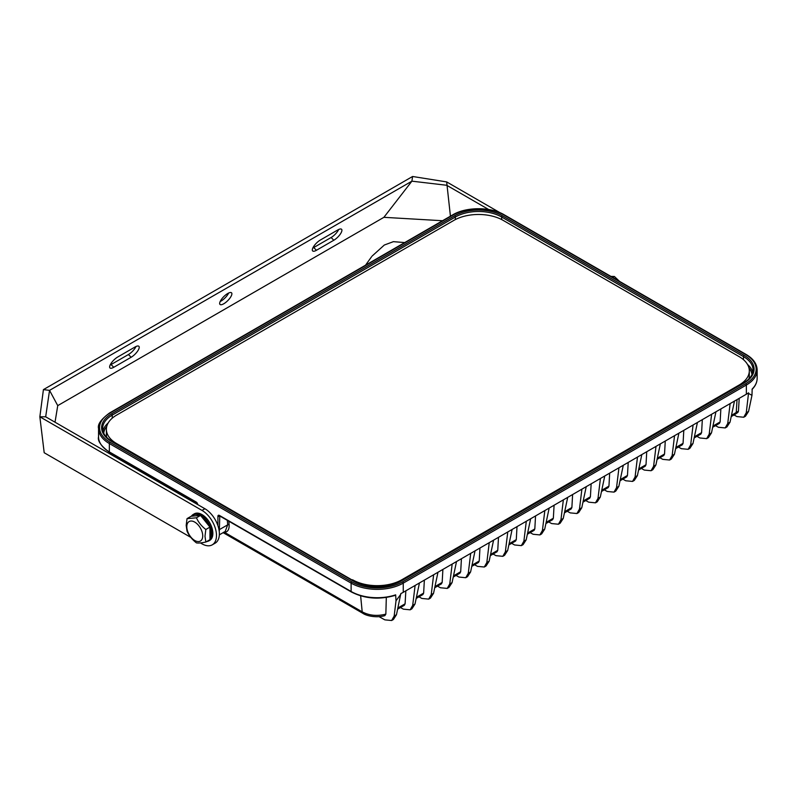 <?xml version="1.0" encoding="UTF-8"?>
<svg xmlns="http://www.w3.org/2000/svg" width="797" height="797" viewBox="0 0 797 797"><rect width="100%" height="100%" fill="white"/><g stroke="black" fill="none" stroke-linecap="round" stroke-linejoin="round"><path stroke-width="1.2" d="M228.849 521.238L229.128 524.755C229.367 529.248 227.882 531.808 224.684 532.446L362.197 611.837C369.25 615.593 377.14 616.36 385.848 614.128L384.841 615.653C375.785 618.253 365.972 615.563 363.033 613.421L363.033 613.421A4.095 2.361 -60 0 1 362.197 611.837L360.633 595.857M395.422 595.319C379.452 599.942 364.747 598.826 351.328 591.952L219.583 515.888A1.026 0.588 -60 0 1 219.374 515.42L351.118 591.484A36.851 21.28 0 0 0 395.661 594.841L396.009 600.818L394.166 616.061L391.636 620.514L393.379 619.508L396.468 614.726L400.821 593.596A36.851 21.28 0 0 0 403.242 592.32L415.107 585.466L412.697 605.361L410.166 609.815L411.91 608.808L414.998 604.026L419.451 582.956L433.638 574.767L431.227 594.662L428.696 599.115L430.44 598.109L433.538 593.327L437.981 572.256L452.168 564.067L449.757 583.962L447.227 588.415L448.97 587.409L452.068 582.637L456.512 561.556L470.698 553.367L468.287 573.262L465.757 577.715L467.5 576.709L470.599 571.937L475.042 550.857L489.238 542.667L486.828 562.562L484.287 567.016L486.031 566.009L489.129 561.237L493.582 540.157L507.769 531.968L505.358 551.863L502.817 556.326L504.561 555.32L507.659 550.538L512.112 529.467L526.299 521.268L523.888 541.163L521.348 545.626L523.091 544.62L526.189 539.838L530.643 518.767L544.829 510.568L542.418 530.463L539.888 534.926L541.621 533.92L544.72 529.138L549.173 508.068L563.359 499.868L560.949 519.774L558.418 524.227L560.161 523.221L563.25 518.439L567.703 497.368L581.89 489.179L579.479 509.074L576.948 513.527L578.692 512.521L581.78 507.739L586.233 486.668L600.42 478.479L598.009 498.374L595.479 502.827L597.222 501.821L600.31 497.039L604.764 475.968L618.95 467.779L616.539 487.674L614.009 492.128L615.752 491.121L618.851 486.339L623.294 465.269L637.48 457.079L635.07 476.975L632.539 481.428L634.282 480.422L637.381 475.64L641.824 454.569L656.011 446.38L653.61 466.275L651.069 470.728L652.813 469.722L655.911 464.94L660.354 443.869L674.551 435.68L672.14 455.575L669.6 460.028L671.343 459.022L674.441 454.24L678.895 433.169L693.081 424.98L690.67 444.875L688.13 449.329L689.873 448.322L692.972 443.55L697.425 422.47L711.611 414.281L709.2 434.176L706.67 438.629L708.403 437.623L711.502 432.851L715.955 411.77L730.142 403.581L727.731 423.476L725.2 427.929L726.944 426.933L730.032 422.151L734.485 401.07L746.361 394.216A36.851 21.28 0 0 0 748.572 392.821L746.261 412.776L743.731 417.239L736.956 416.582L733.997 414.958M731.457 415.386L738.45 411.132L739.208 398.351M731.218 416.562L735.402 414.151A4.095 2.361 60 0 0 736.229 412.637L737.056 399.586M385.848 614.128L386.316 597.471M535.544 515.928L534.817 528.919L534.08 530.384L527.365 534.249M479.953 548.027L479.226 561.018L478.489 562.473L471.774 566.348M554.084 505.228L553.347 518.219L552.61 519.684L545.895 523.559M405.832 590.826L405.095 603.807L404.358 605.272L397.653 609.147M424.363 580.126L423.635 593.107L422.888 594.572L416.183 598.447M517.014 526.628L516.287 539.619L515.549 541.083L508.835 544.949M442.893 569.427L442.166 582.418L441.418 583.872L434.714 587.748M498.484 537.327L497.756 550.319L497.019 551.773L490.304 555.648M461.423 558.727L460.696 571.718L459.949 573.173L453.244 577.048M572.615 494.529L571.877 507.52L571.14 508.984L564.435 512.86M591.145 483.829L590.408 496.82L589.67 498.284L582.966 502.16M609.675 473.129L608.948 486.12L608.201 487.585L601.496 491.46M628.205 462.439L627.478 475.42L626.731 476.885L620.026 480.76M646.736 451.74L646.008 464.721L645.261 466.185L638.556 470.061M665.266 441.04L664.539 454.021L663.801 455.486L657.087 459.361M683.796 430.34L683.069 443.331L682.332 444.786L675.617 448.661M702.326 419.64L701.599 432.632L700.862 434.086L694.147 437.961M720.857 408.941L720.129 421.932L719.392 423.386L712.677 427.262M118.873 457.737L118.942 459.112M400.781 594.303L396.009 600.818M743.731 417.239L745.474 416.233L748.562 411.451L751.969 395.312L752.179 389.016A36.851 21.28 0 0 0 757.15 378.336L757.15 369.977A36.851 21.28 180 0 1 746.361 385.031L403.242 583.125A36.851 21.28 180 0 1 351.118 583.125L109.338 443.54A36.851 21.28 180 0 1 98.549 428.487L98.549 436.846A36.851 21.28 0 0 0 109.338 451.899L109.338 443.54A1.026 0.588 -60 0 1 110.066 442.285L351.846 581.87A35.835 20.682 0 0 0 402.515 581.87L745.633 383.775A35.835 20.682 0 0 0 745.633 354.516L503.853 214.931A35.835 20.682 0 0 0 453.184 214.931L110.066 413.025A35.835 20.682 0 0 0 110.066 442.285M751.969 395.312L748.602 393.499M419.451 582.956L415.107 585.466M437.981 572.256L433.638 574.767M456.512 561.556L452.168 564.067M475.042 550.857L470.698 553.367M493.582 540.157L489.238 542.667M512.112 529.467L507.769 531.968M530.643 518.767L526.299 521.268M549.173 508.068L544.829 510.568M567.703 497.368L563.359 499.868M586.233 486.668L581.89 489.179M604.764 475.968L600.42 478.479M623.294 465.269L618.95 467.779M641.824 454.569L637.48 457.079M660.354 443.869L656.011 446.38M678.895 433.169L674.551 435.68M697.425 422.47L693.081 424.98M715.955 411.77L711.611 414.281M734.485 401.07L730.142 403.581M219.344 534.837L225.222 531.45L227.683 524.834L227.334 520.361M715.467 425.658L718.426 427.282L725.2 427.929M696.937 436.357L699.896 437.981L706.67 438.629M678.406 447.057L681.365 448.671L688.13 449.329M659.876 457.747L662.825 459.371L669.6 460.028M641.346 468.447L644.295 470.071L651.069 470.728M622.816 479.146L625.765 480.77L632.539 481.428M604.285 489.846L607.234 491.47L614.009 492.128M585.745 500.546L588.704 502.17L595.479 502.827M567.215 511.246L570.174 512.869L576.948 513.527M456.033 575.444L458.982 577.058L465.757 577.715M493.094 554.045L496.053 555.668L502.817 556.326M437.503 586.144L440.452 587.758L447.227 588.415M511.624 543.345L514.583 544.969L521.348 545.626M418.973 596.833L421.922 598.457L428.696 599.115M400.433 607.533L403.392 609.157L410.166 609.815M548.685 521.945L551.644 523.569L558.418 524.227M474.564 564.744L477.513 566.368L484.287 567.016M530.154 532.645L533.113 534.269L539.888 534.926M379.023 616.649L384.861 619.857L391.636 620.514M395.661 594.841L394.963 595.229M738.45 411.132L737.892 412.418L735.402 414.151M224.266 531.997A1.026 0.847 81.8 0 1 224.684 532.446L223.469 532.296M363.033 613.421L224.186 533.263A4.095 2.361 -60 0 1 223.519 532.436M352.563 579.778A34.809 20.094 0 0 0 401.788 579.778L739.118 385.031A34.809 20.094 0 0 0 749.31 370.814A34.809 20.094 0 0 0 739.118 356.608L503.136 220.361A34.809 20.094 0 0 0 453.911 220.361L116.581 415.117A34.809 20.094 0 0 0 106.39 429.324A34.809 20.094 0 0 0 116.581 443.54L352.563 580.266M748.891 378.944A34.809 20.094 0 0 0 749.31 375.835L749.31 370.814M106.39 429.324L106.39 434.345A34.809 20.094 0 0 0 106.808 437.453M228.649 293.017A8.189 2.829 -45.1 0 1 221.068 301.047A8.189 2.829 -45.1 0 1 220.171 301.515M227.753 293.485A8.189 2.829 -45.1 0 1 231.558 292.828A8.189 2.829 -45.1 0 1 230.104 297.869A8.189 2.829 -45.1 0 1 223.788 303.757A8.189 2.829 -45.1 0 1 219.992 304.424A8.189 2.829 -45.1 0 1 221.436 299.373A8.189 2.829 -45.1 0 1 227.753 293.485M500.127 212.779L446.669 181.915L450.435 216.166M488.691 209.521L446.699 185.273L411.9 181.168L412.587 176.486L446.669 181.915M442.544 220.729L383.895 217.322L411.9 181.168L49.544 390.371L57.743 405.623L383.895 217.322M200.416 542.926L202 543.843A20.473 11.825 -120 0 0 212.231 544.849A20.473 11.825 -120 0 0 215.379 528.451A20.473 11.825 -120 0 0 202 510.409L39.85 416.791L44.194 452.736L190.762 537.357M212.231 544.849L215.13 543.185A20.473 11.825 -120 0 0 218.268 526.777A20.473 11.825 -120 0 0 204.899 508.735L45.678 416.811L39.85 416.791L43.417 389.623L49.544 390.371L45.678 416.811M55.023 422.211L57.743 405.623M412.587 176.486L43.417 389.623M135.998 346.506A8.189 2.829 -45.1 0 1 128.417 354.545L111.042 364.568A8.189 2.829 -45.1 0 1 110.135 365.036M338.685 229.486A8.189 2.829 -45.1 0 1 331.104 237.526L313.729 247.548A8.189 2.829 -45.1 0 1 312.822 248.016M135.091 346.974A8.189 2.829 -45.1 0 1 138.897 346.316A8.189 2.829 -45.1 0 1 137.453 351.367A8.189 2.829 -45.1 0 1 131.136 357.255L113.762 367.287A8.189 2.829 -45.1 0 1 109.956 367.945A8.189 2.829 -45.1 0 1 111.411 362.894A8.189 2.829 -45.1 0 1 117.727 357.006L135.091 346.974M337.779 229.954A8.189 2.829 -45.1 0 1 341.584 229.297A8.189 2.829 -45.1 0 1 340.14 234.348A8.189 2.829 -45.1 0 1 333.823 240.236L316.449 250.268A8.189 2.829 -45.1 0 1 312.643 250.925A8.189 2.829 -45.1 0 1 314.088 245.875A8.189 2.829 -45.1 0 1 320.404 239.987L337.779 229.954M208.595 541.043L209.681 540.426A15.352 8.867 -120 0 0 212.032 528.112A15.352 8.867 -120 0 0 202 514.583A15.352 8.867 -120 0 0 194.319 513.826L193.233 514.454A15.352 8.867 60 0 1 200.914 515.211A15.352 8.867 60 0 1 210.946 528.74A15.352 8.867 60 0 1 208.595 541.043L206.284 541.781M610.92 276.4L614.387 276.499L612.734 277.446M614.387 276.499L619.518 281.361M186.797 526.707A11.258 6.506 60 0 1 194.757 522.105A11.258 6.506 60 0 1 202.727 535.903A11.258 6.506 60 0 1 194.757 540.496A11.258 6.506 60 0 1 186.797 526.707M205.835 542.03L204.998 536.251L205.835 529.497C201.601 526.239 198.473 522.344 196.431 517.801L187.026 518.638L186.189 525.392L187.026 531.181C189.048 535.704 192.187 539.599 196.431 542.877C198.453 543.235 201.591 542.956 205.835 542.03L209.95 539.659L209.95 527.116L200.555 515.42L191.15 516.257L187.026 518.638M205.835 529.497L209.95 527.116M196.431 517.801L200.555 515.42M527.614 533.073L534.817 528.919M472.023 565.173L479.226 561.018M546.144 522.374L553.347 518.219M397.902 607.972L405.095 603.807M416.433 597.272L423.635 593.107M509.084 543.773L516.287 539.619M434.963 586.572L442.166 582.418M490.553 554.473L497.756 550.319M453.493 575.872L460.696 571.718M564.684 511.674L571.877 507.52M583.215 500.984L590.408 496.82M601.745 490.285L608.948 486.12M620.275 479.585L627.478 475.42M638.805 468.885L646.008 464.721M657.336 458.185L664.539 454.021M675.866 447.486L683.069 443.331M694.396 436.786L701.599 432.632M712.926 426.086L720.129 421.932M351.328 591.952A1.026 0.588 -60 0 1 351.118 591.484L351.118 583.125A1.026 0.588 -60 0 1 351.846 581.87M403.242 592.32L403.242 583.125A1.026 0.588 -120 0 0 402.515 581.87M196.421 502.518L109.558 452.367A1.026 0.588 -60 0 1 109.338 451.899L196.211 502.05A2.052 1.186 -120 0 1 197.656 504.551A1.026 0.588 0 0 1 197.357 504.132L196.421 502.518A1.026 0.588 -60 0 1 196.211 502.05M217.92 525.691L217.92 516.257A2.052 1.186 -120 0 1 219.374 515.42M746.361 394.216L746.361 385.031A1.026 0.588 -120 0 0 745.633 383.775M744.189 382.939L401.07 581.033A33.783 19.507 180 0 1 353.29 581.033L111.51 441.448A33.783 19.507 180 0 1 111.51 413.862L454.629 215.768A33.783 19.507 180 0 1 502.409 215.768L744.189 355.352A33.783 19.507 180 0 1 744.189 382.939A1.026 0.588 -120 0 0 743.671 382.889C749.867 379.153 752.996 374.849 753.055 369.977A32.757 18.909 0 0 0 743.462 356.608L501.682 217.023A32.757 18.909 0 0 0 455.356 217.023L112.238 415.117A32.757 18.909 0 0 0 102.644 428.487C102.703 433.359 105.832 437.663 112.028 441.399A1.026 0.588 120 0 0 111.51 441.448M455.356 219.573L455.356 217.023A1.026 0.588 -120 0 0 454.629 215.768M501.682 219.573L501.682 217.023A1.026 0.588 120 0 1 502.409 215.768M743.462 359.666L743.462 356.608A1.026 0.588 120 0 1 744.189 355.352M747.546 364.498A32.757 18.909 180 0 1 752.757 372.448M102.943 430.958A32.757 18.909 180 0 1 108.153 423.008M112.238 418.176L112.238 415.117A1.026 0.588 -120 0 0 111.51 413.862M751.969 374.67A31.731 18.321 0 0 0 748.961 367.965M106.738 426.475A31.731 18.321 0 0 0 103.73 433.179M219.793 516.008L219.374 529.626L227.683 524.834A1.026 0.638 175.5 0 1 229.128 524.755M218.986 529.766A1.026 0.588 180 0 0 219.374 529.626A15.352 8.867 60 0 1 219.245 531.489M730.032 422.151L727.731 423.476M711.502 432.851L709.2 434.176M692.972 443.55L690.67 444.875M674.441 454.24L672.14 455.575M655.911 464.94L653.61 466.275M637.381 475.64L635.07 476.975M618.851 486.339L616.539 487.674M600.31 497.039L598.009 498.374M581.78 507.739L579.479 509.074M470.599 571.937L468.287 573.262M507.659 550.538L505.358 551.863M452.068 582.637L449.757 583.962M526.189 539.838L523.888 541.163M433.538 593.327L431.227 594.662M414.998 604.026L412.697 605.361M563.25 518.439L560.949 519.774M489.129 561.237L486.828 562.562M544.72 529.138L542.418 530.463M396.468 614.726L394.166 616.061M748.562 411.451L746.261 412.776M217.92 516.257A1.026 0.588 180 0 0 219.374 516.257A1.026 0.588 60 0 1 219.514 515.838M112.028 441.399L353.798 580.983A1.026 0.588 120 0 0 353.29 581.033M401.07 581.033A1.026 0.588 -120 0 0 400.552 580.983L743.671 382.889M745.633 354.516A1.026 0.588 -60 0 1 746.141 354.466C753.275 358.67 756.951 363.84 757.15 369.977M503.853 214.931A1.026 0.588 -60 0 1 504.371 214.881L746.141 354.466M453.184 214.931A1.026 0.588 -120 0 0 452.676 214.881C466.225 206.672 490.822 206.672 504.371 214.881M110.066 413.025A1.026 0.588 -120 0 0 109.558 412.976L452.676 214.881M202 510.409L204.899 508.735M333.823 240.236L331.104 237.526M316.449 250.268L313.729 247.548M131.136 357.255L128.417 354.545M113.762 367.287L111.042 364.568M207.678 540.974A14.844 8.568 -120 0 0 208.256 540.635M209.95 538.772A14.844 8.568 -120 0 0 209.95 528.003M209.292 526.289A14.844 8.568 -120 0 0 201.213 516.247M191.38 516.237A15.352 8.867 60 0 1 193.233 514.454L191.34 516.247M199.888 515.48A14.844 8.568 -120 0 0 191.808 516.197M112.516 454.071L112.636 455.466M224.186 533.263L223.09 532.675M752.029 389.434C755.397 386.057 757.1 382.361 757.15 378.336M109.558 452.367C101.07 446.051 97.403 440.88 98.549 436.846M353.798 580.983C365.863 588.355 388.488 588.355 400.552 580.983M109.558 412.976C101.07 419.292 97.403 424.462 98.549 428.487M372.129 256.056L384.323 245.028L393.399 241.66L404.707 242.567M371.561 256.764L365.534 265.192"/></g></svg>
